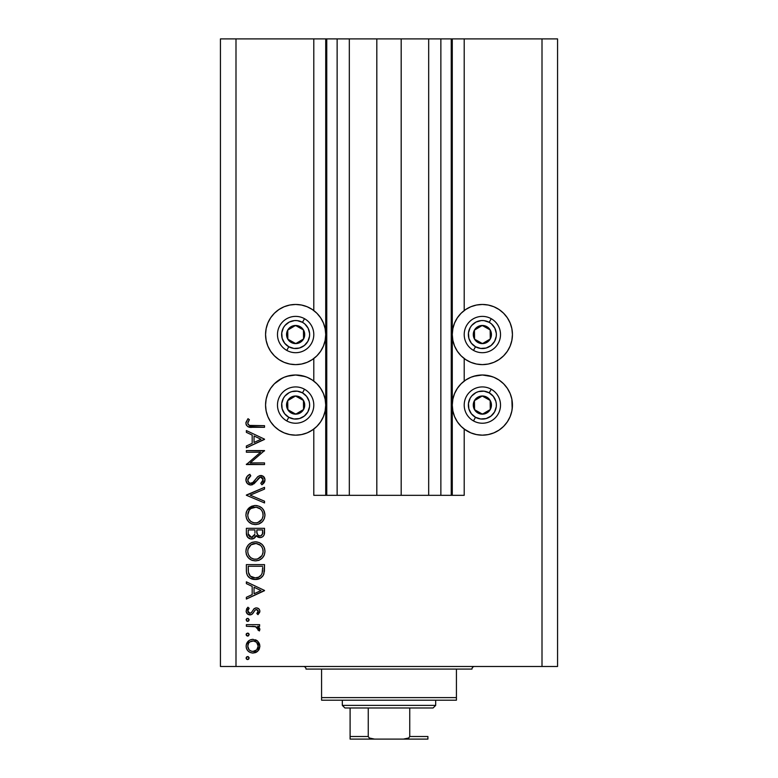 <?xml version="1.0" encoding="UTF-8"?>
<svg xmlns="http://www.w3.org/2000/svg" width="778" height="778" viewBox="0 0 778 778"><rect width="100%" height="100%" fill="white"/><g stroke="black" fill="none" stroke-linecap="round" stroke-linejoin="round"><path stroke-width="1.17" d="M326.682 495.323L313.797 495.323L313.797 429.067L313.797 495.323L325.719 495.323L325.719 38.9L313.797 38.9L313.797 310.548L313.797 38.9L235.997 38.9L235.997 666.483L542.003 666.483L542.003 38.9L452.281 38.9L452.281 495.323L451.24 495.323L451.24 38.9L401.185 38.9L401.185 495.323L376.815 495.323L376.815 38.9L326.76 38.9L326.76 495.323L325.719 495.323L325.719 38.9L326.76 38.9L326.76 495.323L337.137 495.323L337.137 38.9L337.137 495.323L349.322 495.323L349.322 38.9L349.322 495.323L376.815 495.323L376.815 38.9L401.185 38.9L401.185 495.323L428.678 495.323L428.678 38.9L428.678 495.323L440.863 495.323L440.863 38.9L440.863 495.323L451.24 495.323L326.76 495.323M313.797 381.094L313.797 358.532L313.797 381.094M326.682 38.9L235.997 38.9L235.997 666.483L220.437 666.483L557.563 666.483L542.003 666.483L542.003 38.9L557.563 38.9L557.563 666.483L557.563 38.9L464.203 38.9L464.203 310.548L464.203 38.9L451.24 38.9L451.24 495.323M451.318 38.9L452.281 38.9L452.281 495.323L464.203 495.323L464.203 429.067L464.203 495.323L451.318 495.323M464.203 381.094L464.203 358.532L464.203 381.094M451.24 38.9L326.76 38.9M482.36 364.619A30.079 30.079 0 0 1 452.281 334.54A30.079 30.079 0 0 1 482.36 304.461L488.224 305.034L493.874 306.746L499.077 309.527L503.629 313.271L507.373 317.823L510.154 323.026L511.866 328.676L512.439 334.54L511.866 340.404L510.154 346.054L507.373 351.257L503.629 355.809L499.077 359.553L493.874 362.334L488.224 364.046L482.36 364.619L476.496 364.046L470.846 362.334L465.643 359.553L461.091 355.809L457.347 351.257L454.566 346.054L452.854 340.404L452.281 334.54L452.854 328.676L454.566 323.026L457.347 317.823L461.091 313.271L465.643 309.527L470.846 306.746L476.496 305.034L482.36 304.461A30.079 30.079 0 0 1 512.439 334.54A30.079 30.079 0 0 1 482.36 364.619M473.627 376.289L482.36 374.996A30.079 30.079 0 0 1 512.439 405.075A30.079 30.079 0 0 1 482.36 435.165L476.496 434.581L470.846 432.869L464.203 429.067M295.64 364.619A30.079 30.079 0 0 1 265.561 334.54A30.079 30.079 0 0 1 295.64 304.461L301.504 305.034L307.154 306.746L312.357 309.527L316.909 313.271L320.653 317.823L323.434 323.026L325.146 328.676L325.719 334.54L325.146 340.404L323.434 346.054L320.653 351.257L316.909 355.809L312.357 359.553L307.154 362.334L301.504 364.046L295.64 364.619L289.776 364.046L284.126 362.334L278.923 359.553L274.371 355.809L270.627 351.257L267.846 346.054L266.134 340.404L265.561 334.54L266.134 328.676L267.846 323.026L270.627 317.823L274.371 313.271L278.923 309.527L284.126 306.746L289.776 305.034L295.64 304.461A30.079 30.079 0 0 1 325.719 334.54A30.079 30.079 0 0 1 295.64 364.619M286.907 376.289L295.64 374.996A30.079 30.079 0 0 1 325.719 405.075A30.079 30.079 0 0 1 295.64 435.165L289.776 434.581L284.126 432.869L278.923 430.088L274.371 426.354L270.627 421.793L267.846 416.59L266.134 410.949L265.561 405.075L266.134 399.211L267.846 393.571L270.627 388.368L274.371 383.807L282.336 378.098M246.363 452.203L260.62 452.203L246.363 452.203L246.363 450.579L264.52 450.579L250.234 462.91L264.52 462.91L264.52 464.544L246.363 464.544L260.62 452.203L246.363 464.544L264.52 464.544L264.52 462.91L250.234 462.91L264.52 450.579L246.363 450.579L246.363 452.203L246.363 450.579L264.52 450.919M250.817 485.025L247.297 483.439L245.916 480.327L247.044 476.496L249.864 474.317L250.788 475.844L248.727 477.449L247.764 479.832L248.571 482.272L250.069 483.284L252.869 482.545L257.625 476.817L259.638 475.63L263.168 476.233L264.967 479.52L264.471 482.117L261.914 484.791L260.795 483.313L262.945 480.853L262.993 478.801L261.778 477.322L260.153 477.196L254.221 483.595L250.817 485.025L256.672 480.746L258.481 478.305L260.825 477.109L263.12 479.773L260.795 483.313L261.914 484.791L264.987 479.948C264.812 477.254 263.402 475.757 260.747 475.475L257.985 476.496L252.617 482.739L250.837 483.391C248.863 483.08 247.832 481.893 247.764 479.832L250.788 475.844L249.864 474.317C247.443 475.416 246.12 477.254 245.897 479.832L245.897 479.832C246.13 482.924 247.764 484.655 250.817 485.025L250.312 484.995M264.52 501.197L264.52 502.938L246.363 495.255L264.52 487.349L264.52 489.09L250.215 495.148L264.52 501.197L264.52 502.938L246.363 495.255L264.52 502.938L264.52 501.197L250.215 495.148L264.52 489.09L264.52 487.349L246.363 495.032L264.52 487.349L264.52 489.09M245.897 515.075L246.577 511.409L248.639 508.306L251.702 506.206L255.359 505.496L259.025 506.196L262.157 508.199L264.257 511.282L264.987 514.929L264.326 518.634L262.264 521.775L259.152 523.895L255.447 524.586L251.78 523.905L248.688 521.824L246.587 518.741L245.897 515.075C246.431 520.9 249.621 524.071 255.447 524.586C261.34 524.051 264.52 520.832 264.987 514.929C264.394 509.133 261.194 505.992 255.359 505.496C249.553 506.06 246.402 509.25 245.897 515.075M245.897 551.378L246.577 547.712L248.639 544.619L251.702 542.509L255.359 541.809L259.025 542.499L262.157 544.512L264.257 547.586L264.987 551.232L264.326 554.938L262.264 558.089L259.152 560.199L255.447 560.889L251.78 560.209L248.688 558.127L246.587 555.045L245.897 551.378C246.431 557.204 249.621 560.374 255.447 560.889C261.34 560.364 264.52 557.145 264.987 551.232C264.394 545.436 261.194 542.295 255.359 541.809C249.553 542.363 246.402 545.553 245.897 551.378M246.363 583.617L246.363 581.837L264.52 590.453L246.363 599.06L246.363 597.29L252.189 594.606L252.189 586.379L246.363 583.617L246.363 581.837L246.363 583.617L252.189 586.379L252.189 594.606L246.363 597.29L246.363 599.06L264.52 590.677L246.363 599.06L246.363 597.29M247.939 659.54L249.164 658.062L247.647 656.544L246.13 658.062L246.811 656.797L248.231 656.651L249.135 657.76L248.717 659.131L247.064 659.462L246.159 658.353L247.647 659.569L249.164 658.062L247.939 656.574M278.923 380.063L284.126 377.281L289.776 375.57L295.64 374.996L305.307 376.591M313.797 429.067L308.944 432.062M301.504 434.581L295.64 435.165A30.079 30.079 0 0 1 265.561 405.075A30.079 30.079 0 0 1 295.64 374.996L301.504 375.57L307.154 377.281L312.357 380.063L316.909 383.807L320.653 388.368L323.434 393.571L325.146 399.211L325.719 405.075L325.146 410.949L323.434 416.59L320.653 421.793L316.909 426.354L312.357 430.088L307.154 432.869L301.504 434.581L295.64 435.165L289.776 434.581M470.846 432.869L465.643 430.088L461.091 426.354L457.347 421.793L454.566 416.59L452.854 410.949L452.281 405.075L452.854 399.211L454.566 393.571L457.347 388.368L461.091 383.807L465.643 380.063L470.846 377.281L476.496 375.57L482.36 374.996L492.027 376.591M511.866 399.211L512.439 405.075L511.866 410.949L510.154 416.59L507.373 421.793L503.629 426.354L499.077 430.088L493.874 432.869L488.224 434.581L482.36 435.165A30.079 30.079 0 0 1 452.281 405.075A30.079 30.079 0 0 1 482.36 374.996L488.224 375.57L493.874 377.281L499.077 380.063L503.629 383.807L507.373 388.368L510.154 393.571L511.866 399.211L512.187 409.004M252.967 639.322L257.674 641.14L259.327 643.425L259.862 646.197L259.327 648.959L257.683 651.235L255.495 652.606L252.967 653.053L250.331 652.548L248.104 651.06L246.607 648.833L246.13 646.197L246.607 643.552L248.094 641.325L250.331 639.837L252.967 639.322C248.756 639.711 246.48 642.006 246.13 646.197C246.49 650.379 248.766 652.674 252.967 653.053L257.683 651.235L259.862 646.197L257.674 641.14L252.967 639.322M246.13 634.556L247.647 633.039L249.164 634.556L247.647 636.064L246.13 634.556L247.647 636.064L249.164 634.556L247.647 633.039L246.13 634.547M246.363 626.29L246.363 624.656L246.363 626.29L246.363 624.656L259.628 624.656L259.628 626.29L257.683 626.29L259.687 628.527L259.414 630.948L258.004 630.054L257.635 627.807L255.874 626.728L246.363 626.29L255.379 626.582L259.414 630.948L259.862 629.528L257.683 626.29L259.628 626.29L259.628 624.656L246.363 624.656L259.628 624.656L259.628 626.29M247.064 618.491L246.13 619.891L247.355 618.403L249.135 619.589L248.717 620.961L247.647 621.398L246.13 619.891L247.647 621.398L249.164 619.891L248.231 618.481M256.721 607.919L258.85 608.834L259.803 610.584L259.706 612.237L257.975 614.649L256.837 613.55L258.199 610.915L256.789 609.563L255.242 609.981L252.587 613.764L251.041 614.737L247.812 614.241L246.198 611.761L246.597 608.902L247.929 607.21L249.164 608.289L247.871 610.156L247.91 611.78L249.894 613.259L251.382 612.597L254.046 608.736L256.39 607.9L254.338 608.513L251.168 612.811L249.894 613.259L247.764 610.915L249.164 608.289L247.929 607.21L246.13 611.002C246.325 613.375 247.599 614.669 249.971 614.883L252.014 614.27L255.242 609.981L256.448 609.534L258.238 611.255L256.837 613.55L257.975 614.649L259.862 611.255C259.667 609.155 258.51 608.036 256.39 607.9L256.118 607.91M246.363 570.245C246.422 576.08 249.368 579.172 255.213 579.513L249.991 578.112L247.443 575.555L246.451 572.063L246.363 564.614L264.52 564.614L264.413 571.188L263.304 575.292L260.455 578.18L255.213 579.513C259.327 579.542 262.205 577.723 263.868 574.038L264.52 564.614L246.363 564.614L246.363 570.245L246.363 564.614L264.52 564.614L263.868 574.038L262.633 576.294M246.383 533.757L246.363 528.311L246.363 533.222L246.363 528.311L264.52 528.311L264.092 534.924L262.896 536.596L261.048 537.51L258.325 537.326L256.156 535.517L253.784 538.493L250.438 538.911L247.696 537.258L246.363 533.222C246.451 536.664 248.163 538.6 251.518 539.018C253.852 538.911 255.398 537.744 256.156 535.517L260.017 537.617C263.227 537.141 264.724 535.225 264.52 531.851L264.52 528.311L246.363 528.311L264.52 528.311L264.52 531.851M246.363 432.335L246.363 430.565L264.52 439.171L246.363 447.778L246.363 446.008L252.189 443.324L252.189 435.096L246.363 432.335L246.363 430.565L246.363 432.335L252.189 435.096L252.189 443.324L246.363 446.008L246.363 447.778L264.52 439.405L246.363 447.778L246.363 446.008M247.764 423.164L248.026 421.968L247.881 423.903L249.446 425.42L264.52 425.673L264.52 427.297L247.939 426.704L246.393 425.187L245.897 423.067L247.997 418.69L249.388 419.653L247.764 423.164L249.388 419.653L247.997 418.69L245.897 423.067C246.509 426.383 248.629 427.803 252.257 427.297L264.52 427.297L264.52 425.673L252.442 425.673C249.981 426.101 248.425 425.265 247.764 423.164L247.881 423.884M220.437 666.483L220.437 38.9L220.437 666.483M235.997 38.9L220.437 38.9L235.997 38.9M284.126 432.869L278.923 430.088L274.371 426.354M270.627 421.793L267.846 416.59L266.134 410.949L265.561 405.075L266.134 399.211M270.627 351.257L267.846 346.054M266.134 340.404L265.561 334.54L266.134 328.676L267.846 323.026M493.874 377.281L499.077 380.063M510.154 416.59L507.373 421.793M503.629 426.354L499.077 430.088L493.874 432.869M488.224 434.581L482.36 435.165L476.496 434.581M510.154 323.026L511.866 328.676L512.439 334.54L511.866 340.404M510.154 346.054L507.373 351.257M247.647 659.569L246.509 659.054M246.169 657.75L246.587 656.982M246.247 658.635L246.577 659.131M259.735 644.748L259.833 646.907M259.317 648.978L258.636 650.175M257.683 651.235L257.178 651.653M256.088 652.343L256.623 652.042M252.296 653.024L252.967 653.053M249.145 651.906L248.114 651.069M248.104 651.06L247.229 650.019M246.859 649.397L246.393 648.2M246.383 648.152L246.247 647.539M246.247 644.845L249.145 640.469M255.524 639.788L257.051 640.634M257.178 640.732L257.674 641.14M248.6 643.27L247.764 646.187L249.057 649.708M256.293 642.132L253.472 640.975L250.03 641.831M256.721 649.844L258.238 646.187C257.917 649.387 256.156 651.128 252.957 651.429L256.652 649.912M254.97 651.04L256.293 650.243M253.978 651.332L254.484 651.215M250.915 651.021L252.957 651.429C249.757 651.128 248.026 649.387 247.764 646.187C248.026 642.998 249.757 641.247 252.957 640.955C256.156 641.247 257.917 642.988 258.238 646.187L256.672 642.482M249.232 649.893L250.954 651.03M248.513 633.311L249.125 634.245M249.164 634.556L247.647 636.064M248.717 635.626L247.968 636.034M247.355 636.034L246.509 635.548M246.169 634.245L246.577 633.486M246.247 635.13L246.577 635.616M259.2 627.622L258.5 626.893M259.482 628.06L259.852 629.276M259.414 630.948L258.004 630.054L258.16 628.702M258.004 630.054L258.238 629.217M255.874 626.728L254.814 626.475M254.25 626.407L252.442 626.309M252.189 626.3L253.677 626.368M247.647 618.374L249.164 619.891L247.647 621.398L246.587 620.97M246.169 619.58L246.587 618.811M259.852 611.508L259.852 610.915M257.975 614.649L257.1 613.317M256.837 613.55L258.208 611.605M257.936 610.312L256.127 609.563M254.124 611.44L254.678 610.594M253.482 612.568L253.074 613.171M251.061 614.727L250.506 614.844M250.331 614.863L249.582 614.873M249.475 614.853L248.493 614.61M247.822 614.25L246.587 612.899M247.929 607.21L249.164 608.289L248.629 608.824M248.172 609.456L247.871 610.156M247.793 610.535L247.89 611.712M248.357 612.529L249.048 613.064M249.68 613.239L250.234 613.229M249.894 613.259L251.382 612.597M252.218 611.362L251.926 611.858M253.784 608.989L254.338 608.513M255.33 608.046L255.845 607.939M258.111 611.936L257.79 612.539M264.52 590.453L246.363 581.837L264.52 590.453M260.98 590.551L254.046 593.75L254.046 587.264L260.98 590.551L254.046 587.264L254.046 593.75L260.98 590.551M261.107 577.753L259.249 578.783M259.23 578.793L257.255 579.347M258.5 579.046L257.936 579.202M257.236 579.347L256.575 579.435M254.309 579.474L253.395 579.377M252.821 579.26L251.615 578.92M250.788 578.56L249.991 578.112M248.736 577.169L248.036 576.41M246.772 573.872L246.645 573.318M246.451 572.073L246.383 571.149M262.663 567.522L262.147 573.104L262.663 567.522M261.962 573.639L262.147 573.104C260.961 576.274 258.656 577.869 255.213 577.879L258.685 577.159M260.416 575.983L258.539 577.237L261.165 575.136M248.425 572.258L250.36 576.167L255.213 577.879C252.033 577.889 249.855 576.43 248.688 573.522L249.057 574.436M248.299 570.935L248.231 566.248L262.663 566.248L248.231 566.248L248.396 571.956M256.507 577.791L257.46 577.607M261.933 573.717L262.244 572.764M249.641 575.38L250.292 576.109M252.043 577.266L253.579 577.733M255.836 541.819L257.246 541.984M261.564 543.978L262.147 544.503M262.274 544.629L262.779 545.184M262.838 545.252L263.324 545.893M264.578 548.461L264.987 551.232M264.326 554.938L263.936 555.803M263.917 555.842L262.274 558.079M259.084 560.228L258.413 560.461M252.675 560.51L251.78 560.209M252.529 560.471L251.848 560.238M251.741 560.189L250.934 559.81M250.078 559.294L249.437 558.808M246.062 549.511L246.179 548.967M246.344 548.344L246.548 547.78M247.248 546.38L248.62 544.629M248.659 544.59L250.039 543.423M264.257 547.586L263.781 546.623M252.587 542.198L251.702 542.509M250.069 543.404L248.639 544.619M246.276 554.16L246.587 555.045M247.054 556.007L248.688 558.127M250.604 557.563L248.62 555.035L250.565 557.544L253.025 558.896M247.9 549.774L247.764 551.31C248.133 546.555 250.662 543.939 255.369 543.433C260.115 543.9 262.701 546.526 263.12 551.31L263.12 551.31C262.74 556.114 260.183 558.76 255.456 559.265C250.681 558.789 248.114 556.144 247.764 551.31L247.939 553.061M249.164 546.72L248.299 548.334L251.08 544.775L248.056 549.044M260.445 545.32L256.137 543.472L251.07 544.785M262.264 554.957L263.09 552.079L262.769 548.967M251.1 557.943L253.92 559.119L257.012 559.11M257.664 558.954L261.865 555.687M260.854 556.999L261.427 556.319M262.75 553.771L262.983 552.837M247.9 552.847L248.406 554.568M249.028 555.774L250.565 557.544M253.813 543.589L252.48 543.987M248.299 548.334L247.929 549.579M262.974 549.783L262.274 547.741M262.536 548.315L261.515 546.487M261.826 546.953L260.844 545.709M264.432 533.407L264.364 533.912M264.092 534.924L263.275 536.236M262.011 537.17L260.542 537.588M260.017 537.617L259.444 537.588M258.267 537.306L256.876 536.431M255.855 536.256L255.505 536.917M253.035 538.794L252.315 538.96M250.973 538.989L249.524 538.619M249.407 538.57L248.746 538.191M247.988 537.579L247.326 536.781M247.073 536.353L246.5 534.71M264.481 532.891L264.51 532.366M254.941 532.726L254.98 531.014M249.903 536.888L248.766 535.624L249.903 536.888L252.082 537.335M248.377 534.398L248.766 535.624M256.896 532.444L257.79 534.982L259.988 535.993C257.567 535.39 256.516 533.737 256.837 531.034L256.837 529.935L262.663 529.935L262.663 532.152C262.847 534.321 261.962 535.595 259.988 535.993L260.98 535.809M260.649 535.916L262.41 534.116L262.663 529.935L256.837 529.935L256.983 533.163M254.056 536.042L254.766 534.418L251.518 537.384C249.009 536.752 247.91 535.04 248.231 532.259L248.231 529.935L254.98 529.935L248.231 529.935L248.231 532.259M248.318 534.009L251.518 537.384L252.986 537.015M262.41 534.116L262.663 532.152M256.837 531.034L256.886 532.278M256.293 505.544L257.236 505.671M259.881 506.585L260.679 507.042M261.564 507.674L262.157 508.209M262.274 508.316L263.324 509.59M263.713 510.193L264.987 514.929M264.326 518.634L262.303 521.737M262.264 521.775L258.393 524.168M252.529 524.168L251.848 523.925M251.722 523.876L250.983 523.536M250.127 523.02L249.456 522.515M247.686 520.677L247.093 519.772M246.062 513.208L246.179 512.653M246.247 512.371L246.587 511.37M247.248 510.067L254.425 505.544M249.125 507.84L248.639 508.306M247.054 519.704L248.688 521.824M250.604 521.26L248.62 518.731L250.565 521.231L253.025 522.583M249.164 510.417L247.764 515.007C248.133 510.251 250.662 507.626 255.369 507.13C260.115 507.596 262.701 510.222 263.12 515.007L263.12 515.007C262.74 519.811 260.183 522.456 255.456 522.952C250.681 522.485 248.114 519.83 247.764 515.007L247.939 516.757M260.445 509.016L256.137 507.159L251.07 508.472M262.264 518.654L263.09 515.775L262.769 512.663M251.08 521.62L253.92 522.816L257.012 522.806M257.664 522.651L261.865 519.383M260.854 520.696L261.427 520.015M262.75 517.467L262.983 516.534M247.9 516.543L248.406 518.265M249.028 519.471L250.565 521.231M253.813 507.275L252.48 507.684M248.299 512.021L247.929 513.266M262.974 513.48L262.274 511.438M262.536 512.012L261.515 510.183M261.826 510.65L260.844 509.395M245.926 479.326L246.188 478.071M246.431 477.468L247.044 476.506M248.571 475.105L249.077 474.774M249.475 474.531L250.788 475.844L248.727 477.449M247.783 479.511L247.812 480.483M247.968 481.125L249.339 482.963M251.848 483.187L253.103 482.341M253.54 481.913L252.617 482.739M254.863 480.347L255.515 479.472M261.603 475.562L263.693 476.671M263.82 476.797L264.326 477.498L263.82 476.797M264.928 480.707L264.763 481.407M264.753 481.446L264.248 482.525M264.092 482.749L263.47 483.478M263.071 483.858L262.517 484.334M261.914 484.791L260.795 483.313L261.223 482.973M262.04 482.234L262.945 480.853M263.081 480.318L262.993 478.81M262.351 477.741L260.825 477.109M259.541 477.439L259.045 477.77M258.724 478.062L257.557 479.501M256.672 480.746L253.832 483.916M252.646 484.616L251.761 484.908M249.223 484.752L247.297 483.439M247.929 484.023L247.326 483.469M250.467 483.362L249.417 483.002M264.52 462.91L264.52 464.544L246.363 464.165M264.52 439.171L246.363 430.565L264.52 439.171M260.98 439.269L254.046 442.468L254.046 435.981L260.98 439.269L254.046 435.981L254.046 442.468L260.98 439.269M264.52 425.673L264.52 427.297L250.069 427.219M246.441 425.284L246.013 424.166M245.945 422.444L247.997 418.69L249.388 419.653L248.649 420.781M247.881 423.903L248.24 424.564M248.775 425.089L249.339 425.381M249.816 425.508L252.442 425.673M251.44 425.654L250.934 425.634M247.851 645.166L247.851 647.208M248.6 649.115L249.242 649.912M251.926 651.332L253.472 651.4M257.839 648.2L258.14 645.157M252.957 640.955L251.936 641.043M250.039 641.821L249.242 642.472M248.231 568.329L248.24 569.632M254.163 577.821L255.787 577.869M262.429 571.723L262.575 570.332M262.643 568.922L262.653 568.222M248.308 554.335L248.989 555.716M254.688 559.226L256.225 559.226M256.983 559.119L260.387 557.447M263.12 551.31L263.09 550.542M259.716 544.756L259.064 544.347M256.137 543.472L253.852 543.579M252.403 544.026L251.08 544.775M248.056 549.054L247.764 551.31M254.367 535.536L254.834 533.99M252.111 537.326L252.685 537.16M248.308 518.022L248.989 519.403M254.688 522.923L256.225 522.923M256.983 522.816L260.387 521.143M263.12 515.007L263.09 514.239M259.716 508.442L259.064 508.044M256.137 507.159L253.852 507.275M252.403 507.713L251.08 508.462M247.89 513.49L247.764 515.007M293.783 342.505L295.757 343.613A9.073 9.073 0 0 1 291.205 342.456L291.799 341.396L293.783 342.505L291.799 341.396L291.205 342.456L293.403 343.341L298.1 343.273L300.279 342.339L303.556 338.975L304.441 336.777L304.373 332.08L303.439 329.901L300.075 326.624L297.877 325.739L293.18 325.807L291.001 326.741L287.724 330.105L286.839 332.303L286.907 337L287.841 339.179L291.205 342.456A9.073 9.073 0 0 1 295.523 325.467A9.073 9.073 0 0 1 303.556 338.975L303.439 329.901L301.485 328.802L295.523 325.467L287.724 330.105L287.841 339.179L289.805 340.287L291.799 341.396L287.841 339.179L287.724 330.105L295.523 325.467L303.439 329.901L303.556 338.975A9.073 9.073 0 0 1 295.757 343.613L303.556 338.975L295.757 343.613L293.783 342.505M302.486 322.325A14.004 14.004 0 0 1 307.855 341.386A14.004 14.004 0 0 1 288.794 346.755L286.771 350.382A18.157 18.157 0 0 0 311.482 343.409A18.157 18.157 0 0 0 304.509 318.698L302.486 322.325L304.733 323.891L308.117 328.18L309.605 333.441L309.547 336.184L307.855 341.386L304.305 345.539L299.442 348.019L293.996 348.447L288.794 346.755L284.641 343.205L282.161 338.342L281.733 332.896L283.425 327.694L284.991 325.447L289.28 322.063L294.541 320.575L297.284 320.633L302.486 322.325L304.509 318.698A18.157 18.157 0 0 1 311.482 343.409A18.157 18.157 0 0 1 286.771 350.382A18.157 18.157 0 0 1 279.798 325.671A18.157 18.157 0 0 1 304.509 318.698A18.157 18.157 0 0 0 279.798 325.671A18.157 18.157 0 0 0 286.771 350.382L288.794 346.755A14.004 14.004 0 0 1 283.425 327.694A14.004 14.004 0 0 1 302.486 322.325M480.503 342.505L482.477 343.613A9.073 9.073 0 0 1 477.925 342.456L478.519 341.396L480.503 342.505L478.519 341.396L477.925 342.456L480.123 343.341L484.82 343.273L486.999 342.339L490.276 338.975L491.161 336.777L491.093 332.08L490.159 329.901L486.795 326.624L484.597 325.739L479.9 325.807L477.721 326.741L474.444 330.105L473.559 332.303L473.627 337L474.561 339.179L477.925 342.456A9.073 9.073 0 0 1 482.243 325.467A9.073 9.073 0 0 1 490.276 338.975L490.159 329.901L488.205 328.802L482.243 325.467L474.444 330.105L474.561 339.179L476.525 340.287L478.519 341.396L474.561 339.179L474.444 330.105L482.243 325.467L490.159 329.901L490.276 338.975A9.073 9.073 0 0 1 482.477 343.613L490.276 338.975L482.477 343.613L480.503 342.505M489.206 322.325A14.004 14.004 0 0 1 494.575 341.386A14.004 14.004 0 0 1 475.514 346.755L473.491 350.382A18.157 18.157 0 0 0 498.202 343.409A18.157 18.157 0 0 0 491.229 318.698L489.206 322.325L491.453 323.891L494.837 328.18L496.325 333.441L496.267 336.184L494.575 341.386L491.025 345.539L486.162 348.019L480.716 348.447L475.514 346.755L471.361 343.205L468.881 338.342L468.453 332.896L470.145 327.694L471.711 325.447L476 322.063L481.261 320.575L484.004 320.633L489.206 322.325L491.229 318.698A18.157 18.157 0 0 1 498.202 343.409A18.157 18.157 0 0 1 473.491 350.382A18.157 18.157 0 0 1 466.518 325.671A18.157 18.157 0 0 1 491.229 318.698A18.157 18.157 0 0 0 466.518 325.671A18.157 18.157 0 0 0 473.491 350.382L475.514 346.755A14.004 14.004 0 0 1 470.145 327.694A14.004 14.004 0 0 1 489.206 322.325M480.503 413.05L482.477 414.159A9.073 9.073 0 0 1 477.925 413.001L478.519 411.932L480.503 413.05L478.519 411.932L477.925 413.001L480.123 413.877L484.82 413.818L486.999 412.885L490.276 409.52L491.161 407.312L491.093 402.615L490.159 400.437L486.795 397.159L482.243 396.002L479.9 396.342L477.721 397.276L474.444 400.641L473.559 402.839L473.627 407.546L476.029 411.581L477.925 413.001A9.073 9.073 0 0 1 482.243 396.002A9.073 9.073 0 0 1 490.276 409.52L490.159 400.437L482.243 396.002L474.444 400.641L474.561 409.714L478.519 411.932L474.561 409.714L474.444 400.641L482.243 396.002L490.159 400.437L490.276 409.52A9.073 9.073 0 0 1 482.477 414.159L490.276 409.52L482.477 414.159L480.503 413.05M489.206 392.861A14.004 14.004 0 0 1 494.575 411.922A14.004 14.004 0 0 1 475.514 417.3L473.491 420.917A18.157 18.157 0 0 0 498.202 413.954A18.157 18.157 0 0 0 491.229 389.243L489.206 392.861L493.359 396.41L495.839 401.283L496.325 403.986L496.267 406.729L494.575 411.922L491.025 416.074L486.162 418.554L480.716 418.982L475.514 417.3L471.361 413.75L468.881 408.878L468.453 403.432L470.145 398.239L471.711 395.983L476 392.598L478.558 391.597L484.004 391.169L489.206 392.861L491.229 389.243A18.157 18.157 0 0 1 498.202 413.954A18.157 18.157 0 0 1 473.491 420.917A18.157 18.157 0 0 1 466.518 396.206A18.157 18.157 0 0 1 491.229 389.243A18.157 18.157 0 0 0 466.518 396.206A18.157 18.157 0 0 0 473.491 420.917L475.514 417.3A14.004 14.004 0 0 1 470.145 398.239A14.004 14.004 0 0 1 489.206 392.861M293.783 413.05L295.757 414.159A9.073 9.073 0 0 1 291.205 413.001L291.799 411.932L293.783 413.05L291.799 411.932L291.205 413.001L293.403 413.877L298.1 413.818L300.279 412.885L303.556 409.52L304.441 407.312L304.373 402.615L303.439 400.437L300.075 397.159L295.523 396.002L293.18 396.342L291.001 397.276L287.724 400.641L286.839 402.839L286.907 407.546L289.309 411.581L291.205 413.001A9.073 9.073 0 0 1 295.523 396.002A9.073 9.073 0 0 1 303.556 409.52L303.439 400.437L295.523 396.002L287.724 400.641L287.841 409.714L291.799 411.932L287.841 409.714L287.724 400.641L295.523 396.002L303.439 400.437L303.556 409.52A9.073 9.073 0 0 1 295.757 414.159L303.556 409.52L295.757 414.159L293.783 413.05M302.486 392.861A14.004 14.004 0 0 1 307.855 411.922A14.004 14.004 0 0 1 288.794 417.3L286.771 420.917A18.157 18.157 0 0 0 311.482 413.954A18.157 18.157 0 0 0 304.509 389.243L302.486 392.861L306.639 396.41L309.119 401.283L309.605 403.986L309.547 406.729L307.855 411.922L304.305 416.074L299.442 418.554L293.996 418.982L288.794 417.3L284.641 413.75L282.161 408.878L281.733 403.432L283.425 398.239L284.991 395.983L289.28 392.598L291.838 391.597L297.284 391.169L302.486 392.861L304.509 389.243A18.157 18.157 0 0 1 311.482 413.954A18.157 18.157 0 0 1 286.771 420.917A18.157 18.157 0 0 1 279.798 396.206A18.157 18.157 0 0 1 304.509 389.243A18.157 18.157 0 0 0 279.798 396.206A18.157 18.157 0 0 0 286.771 420.917L288.794 417.3A14.004 14.004 0 0 1 283.425 398.239A14.004 14.004 0 0 1 302.486 392.861M303.42 666.483A2.597 2.597 0 0 1 306.017 669.08A2.597 2.597 0 0 0 303.42 666.483M471.983 669.08A2.597 2.597 0 0 1 474.58 666.483A2.597 2.597 0 0 0 471.983 669.08L321.577 669.08L321.577 697.603L456.423 697.603L456.423 669.08L306.017 669.08L321.577 669.08L321.577 700.2L456.423 700.2L321.577 700.2L321.577 697.603L456.423 697.603L456.423 669.08L471.983 669.08M456.423 700.2L456.423 697.603L456.423 700.2M350.1 737.359L350.1 707.98L350.1 736.503L368.257 736.503L369.249 737.982L370.931 738.692L374.558 739.1L427.9 739.1L403.442 739.1L407.069 738.692L408.751 737.982L409.743 736.503L427.9 736.503L427.9 739.1L427.9 736.503L409.743 736.503L409.743 707.98L433.083 707.98L435.68 705.383L342.32 705.383L344.917 707.98L409.743 707.98L344.917 707.98L342.32 705.383L435.68 705.383L435.68 700.2L435.68 705.383L433.083 707.98L409.743 707.98L409.743 736.503L408.751 737.982L403.442 739.1L374.558 739.1L369.249 737.982L368.257 736.503L368.257 707.98L368.257 736.503L350.1 736.503L350.1 739.1L374.558 739.1L350.1 739.1M342.32 700.2L342.32 705.383L342.32 700.2M427.9 736.503L427.9 739.012"/></g></svg>
